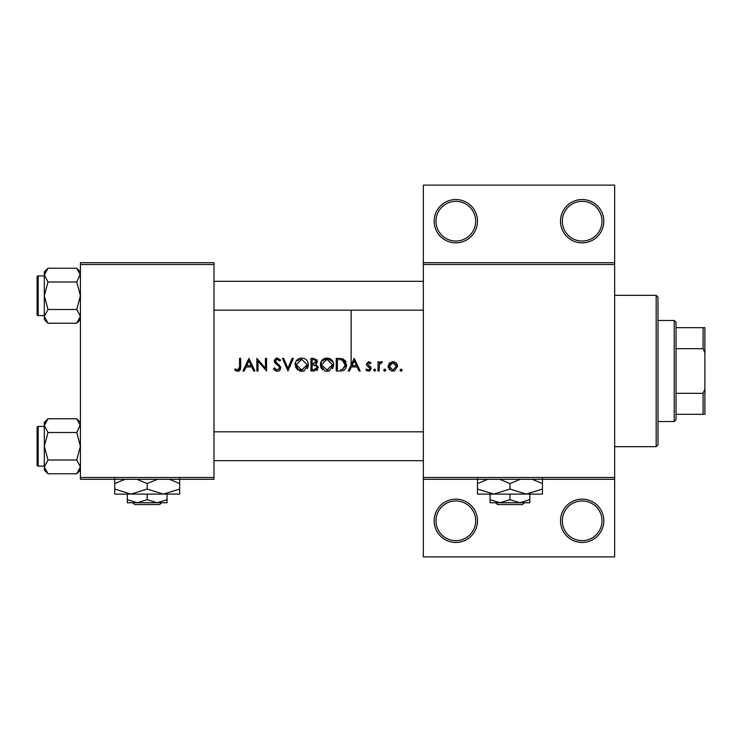 <?xml version="1.0" encoding="UTF-8"?>
<svg xmlns="http://www.w3.org/2000/svg" width="742" height="742" viewBox="0 0 742 742"><rect width="100%" height="100%" fill="white"/><g stroke="black" fill="none" stroke-linecap="round" stroke-linejoin="round"><path stroke-width="1.11" d="M477.486 520.801A21.657 21.657 0 0 1 455.829 542.458A21.657 21.657 0 0 1 434.172 520.801A21.657 21.657 0 0 1 455.829 499.143A21.657 21.657 0 0 1 477.486 520.801M435.971 520.801A19.858 19.858 0 0 0 455.829 540.658A19.858 19.858 0 0 0 475.678 520.801A19.858 19.858 0 0 0 455.829 500.952A19.858 19.858 0 0 0 435.971 520.801M423.339 264.514L423.339 262.705L614.654 262.705L614.654 264.514L423.339 264.514L423.339 477.486L614.654 477.486L614.654 479.295L423.339 479.295L423.339 477.486M423.339 262.705L423.339 185.101L614.654 185.101L614.654 262.705M614.654 479.295L614.654 556.899L423.339 556.899L423.339 479.295M318.42 367.411L315.981 364.183L318.42 367.411L314.385 371L310.963 371L310.963 358.367L313.43 358.367L317.131 360.111M320.433 365.769L320.358 364.739L324.866 371L327.018 371.325L329.142 371L333.64 364.674C333.288 360.593 331.043 358.377 326.916 358.043C322.891 358.451 320.702 360.677 320.358 364.739L322.232 360.018M336.237 358.367L336.237 371L340.151 371C344.205 370.963 346.356 368.913 346.597 364.841L342.795 358.822L336.237 358.367M354.212 358.367L348.221 371L349.454 371L351.374 366.947L357.106 366.947L358.97 371L360.204 371L354.212 358.367M366.585 370.573L365.871 369.915L367.476 371L369.488 371L371.223 368.496L370.787 367.067L367.494 363.979L368.691 362.736L370.286 363.71L371.056 362.921L368.691 361.604L366.363 364.025L366.78 365.454L370.082 368.542L368.459 370.026L366.622 369.052L365.871 369.915L366.622 369.052M374.701 371.158L373.653 370.11L374.701 371.158L375.758 370.11L374.701 369.052L373.653 370.11L374.701 369.052M378.021 361.771L378.021 371L379.153 371L379.357 364.73L382.399 361.92L381.407 361.604L379.153 363.126L379.153 361.771L378.021 361.771M384.746 371.158L383.688 370.11L384.18 371L385.311 371L385.794 370.11L384.746 369.052L383.688 370.11L384.746 369.052L385.794 370.11M388.242 367.735L388.066 366.409L391.516 371L394.178 371L397.619 366.409L396.358 363.126L392.852 361.604L389.327 363.135L388.066 366.409L389.327 363.135L392.852 361.604L395.625 362.467M401.107 371.158L400.049 370.11L400.541 371L401.663 371L402.155 370.11L401.107 369.052L400.049 370.11L401.107 369.052M234.676 369.868L236.262 371L239.165 371L240.668 366.9L240.668 358.367L239.536 358.367L239.536 366.771L237.783 370.026L235.344 368.895L234.676 369.868L235.344 368.895L237.783 370.026L239.36 368.857M248.932 358.367L242.94 371L244.174 371L246.094 366.947L251.826 366.947L253.69 371L254.923 371L248.932 358.367M256.862 358.367L256.862 371L258.003 371L258.003 361.076L266.582 371L266.582 358.367L265.45 358.367L265.45 368.31L256.862 358.367M273.39 368.561L275.681 371L277.23 371.325L278.779 371L280.838 367.902L275.328 360.937L277.183 359.341L279.651 360.955L280.68 360.176L277.313 358.043L274.197 360.992L274.902 362.912L279.252 366.65L279.706 367.884L277.23 370.026L274.457 367.921L273.39 368.561L274.457 367.921L274.957 368.7M282.461 358.367L287.961 371L293.313 358.367L292.098 358.367L287.887 368.32L283.676 358.367L282.461 358.367M295.093 364.739L299.601 371L301.753 371.325L303.877 371L308.375 364.674C308.023 360.593 305.778 358.377 301.651 358.043C297.625 358.451 295.437 360.677 295.093 364.739M315.981 364.183L317.446 361.493L313.43 358.367M213.974 264.514L80.414 264.514L80.414 262.705L213.974 262.705L213.974 479.295L80.414 479.295L80.414 477.486L213.974 477.486M80.414 264.514L80.414 477.486M614.654 264.514L614.654 477.486M562.315 221.199A19.858 19.858 0 0 0 582.173 241.048A19.858 19.858 0 0 0 602.022 221.199A19.858 19.858 0 0 0 582.173 201.342A19.858 19.858 0 0 0 562.315 221.199M603.83 221.199A21.657 21.657 0 0 1 582.173 242.857A21.657 21.657 0 0 1 560.507 221.199A21.657 21.657 0 0 1 582.173 199.542A21.657 21.657 0 0 1 603.83 221.199M562.315 520.801A19.858 19.858 0 0 0 582.173 540.658A19.858 19.858 0 0 0 602.022 520.801A19.858 19.858 0 0 0 582.173 500.952A19.858 19.858 0 0 0 562.315 520.801M603.83 520.801A21.657 21.657 0 0 1 582.173 542.458A21.657 21.657 0 0 1 560.507 520.801A21.657 21.657 0 0 1 582.173 499.143A21.657 21.657 0 0 1 603.83 520.801M477.486 221.199A21.657 21.657 0 0 1 455.829 242.857A21.657 21.657 0 0 1 434.172 221.199A21.657 21.657 0 0 1 455.829 199.542A21.657 21.657 0 0 1 477.486 221.199M435.971 221.199A19.858 19.858 0 0 0 455.829 241.048A19.858 19.858 0 0 0 475.678 221.199A19.858 19.858 0 0 0 455.829 201.342A19.858 19.858 0 0 0 435.971 221.199M240.668 366.9L240.315 369.785M239.48 370.796L237.718 371.325M236.262 371L235.437 370.508M239.508 367.819L239.536 366.771M351.996 365.658L356.512 365.658L351.996 365.658L354.277 360.825L356.512 365.658M366.78 365.454L366.363 364.025L368.691 361.604L371.056 362.921M370.286 363.71L369.581 363.042M369.46 362.968L368.236 362.838M368.691 362.736L367.494 363.979L369.126 365.769M367.587 363.515L367.494 363.979M370.193 370.61L369.488 371M368.459 370.026L370.082 368.542L369.368 367.299M370.082 368.542L368.375 366.706M379.153 363.126L381.407 361.604L382.399 361.92M381.778 362.903L381.193 362.736M379.524 364.22L379.357 364.73M396.358 363.126L397.304 364.647M397.545 365.509L397.619 366.409M394.892 370.75L394.178 371M392.156 371.121L391.507 371M389.559 369.896L389.012 369.284M389.467 365.008L389.262 367.132M396.488 366.418L392.843 370.026L389.198 366.418L392.843 362.736L396.488 366.418L396.219 365.018L392.843 362.736L389.884 364.266M383.688 370.11L384.746 369.052M338.788 358.367L342.795 358.822L345.633 361.122M345.689 361.206L346.106 362.068M346.505 366.121L346.18 367.346M345.902 367.986L345.345 368.885M344.492 369.794L343.963 370.175M342.943 370.638L341.459 370.935M345.429 365.574L342.136 360.018L341.237 359.824M339.929 359.703L342.136 360.018L345.466 364.841L342.433 369.386L345.299 366.298M341.58 369.562L340.634 369.655M337.369 369.702L337.369 359.666L338.259 359.666M322.251 360L326.916 358.043L333.158 362.105M333.538 363.441L333.612 364.053M333.64 364.674L333.325 366.78M332.963 367.68L332.323 368.7M329.596 370.833L329.133 371M322.844 369.896L321.583 368.57M321.388 368.301L320.655 366.771M321.536 363.997L321.49 364.73L326.972 370.026L328.038 369.933M331.591 367.707L332.323 366.131M332.407 365.741L332.509 364.674L326.972 359.341L325.905 359.443M325.562 359.518L324.885 359.749M323.679 360.417L323.215 360.788M326.972 359.341L332.509 364.674L326.972 370.026L321.49 364.73L326.972 359.341M317.752 369.47L317.186 370.082M317.038 370.202L316.528 370.527M316.658 365.908L312.855 365.008L315.211 365.157L317.279 367.411L317.057 366.455M312.094 369.702L313.718 369.702L312.094 369.702L312.094 365.008L312.855 365.008M315.508 363.126L316.166 360.779M314.228 359.685L316.315 361.521L312.864 363.71L313.755 363.682M312.094 363.71L312.864 363.71L312.094 363.71L312.094 359.666L313.634 359.666M317.279 367.411L313.718 369.702M295.121 364.081L295.214 363.422M295.835 361.604L298.562 358.813M304.303 358.534L305.416 359.119M308.273 363.441L308.347 364.053M308.375 364.674L308.06 366.78M307.689 367.68L307.058 368.7M304.331 370.833L303.868 371M297.57 369.896L295.39 366.752M300.649 369.943L302.773 369.933M306.316 367.707L307.049 366.131M307.142 365.741L307.244 364.674L301.706 359.341L300.631 359.443M296.271 363.997L297.152 367.717M299.694 369.683L300.445 369.896M300.287 359.518L299.62 359.749M298.414 360.417L297.95 360.788M301.706 359.341L307.244 364.674L301.706 370.026L296.225 364.73L301.706 359.341M274.243 369.868L273.854 369.34M275.838 369.572L276.339 369.85M278.092 365.481L279.669 367.55M277.656 365.138L276.97 364.628M274.252 360.389L276.135 358.247M276.145 358.247L276.71 358.089M277.313 358.043L280.68 360.176M278.714 359.916L277.183 359.341L275.328 360.937L275.56 361.836M275.57 361.846L276.998 363.209M278.825 364.563L280.764 367.253M280.263 369.748L279.595 370.481M246.706 365.658L251.223 365.658L246.706 365.658L248.997 360.825L251.223 365.658M656.169 446.675L657.978 444.866L656.169 446.675L614.654 446.675L656.169 446.675L656.169 295.325L657.978 297.134L656.169 295.325L614.654 295.325M657.978 297.134L657.978 444.866M44.316 426.409L38.185 426.409L38.185 466.115A1.085 1.085 0 0 1 37.1 465.03L37.1 427.494A1.085 1.085 0 0 1 38.185 426.409A1.085 1.085 0 0 0 37.1 427.494L37.1 430.017M80.414 425.63L80.34 424.684L76.732 432.512L48.007 432.512L44.316 425.63L48.007 418.757L76.732 418.757L80.414 425.63M37.1 465.03L37.1 462.507M44.316 275.885L38.185 275.885L38.185 315.591A1.085 1.085 0 0 1 37.1 314.506L37.1 276.97A1.085 1.085 0 0 1 38.185 275.885A1.085 1.085 0 0 0 37.1 276.97L37.1 279.493M80.414 275.106L80.34 274.16L76.732 281.988L48.007 281.988L44.316 275.106L48.007 268.233L76.732 268.233L80.414 275.106M48.007 268.233L44.316 271.915L44.316 319.561L48.007 323.243L44.316 316.37L48.007 309.488L44.316 295.733L48.007 281.988M37.1 314.506L37.1 311.983M80.414 271.915L76.732 268.233M38.185 315.591L44.316 315.591M76.732 281.988L80.414 295.733L76.732 309.488L80.414 316.37L76.732 323.243L48.007 323.243M76.732 309.488L48.007 309.488M79.385 319.913L80.34 317.316M45.355 271.563L44.399 274.16M80.414 422.439L76.732 418.757M44.399 467.84L44.316 470.085L48.007 473.767L44.316 466.894L48.007 460.012L44.316 446.267L48.007 432.512M38.185 466.115L44.316 466.115M76.732 432.512L80.414 446.267L76.732 460.012L80.414 466.894L76.732 473.767L48.007 473.767M76.732 460.012L48.007 460.012M79.385 470.437L80.34 467.84M45.355 422.087L44.399 424.684M48.007 418.757L44.316 422.439L44.316 466.894M674.218 421.539L674.218 320.461L676.018 322.269L676.018 419.731L674.218 421.539L657.978 421.539M674.218 320.461L657.978 320.461M351.142 310.175L351.142 364.832M704.9 414.314L703.091 414.314L703.091 393.325L704.9 389.049L704.9 414.314M676.018 414.314L703.091 414.314M676.018 327.686L704.9 327.686L704.9 389.049M676.018 393.325L703.091 393.325M704.9 352.951L703.091 348.675L703.091 327.686M676.018 348.675L703.091 348.675M132.874 502.751L134.692 504.56L132.874 502.751M159.697 504.56L161.524 502.751L159.697 504.56L134.692 504.56M147.194 499.681L137.27 502.751L167.052 502.751L167.052 499.681L157.128 502.751L147.194 499.681L147.194 494.089M167.052 499.681L167.052 494.089M127.346 499.681L127.346 502.751L137.27 502.751L127.346 499.681L127.346 494.089M136.918 479.295L147.194 483.599L147.194 489.061L163.444 494.089L179.685 489.061L179.685 494.089L114.713 494.089L114.713 483.599L124.99 479.295M147.194 483.599L157.48 479.295M179.685 489.061L179.685 478.571M169.399 479.295L179.685 483.599M147.194 489.061L130.954 494.089L114.713 489.061M114.713 478.571L114.713 483.599M522.479 504.56L524.297 502.751L522.479 504.56L497.474 504.56L495.647 502.751M509.977 499.681L500.052 502.751L529.825 502.751L529.825 499.681L519.901 502.751L509.977 499.681L509.977 494.089M529.825 499.681L529.825 494.089M490.119 499.681L490.119 502.751L500.052 502.751L490.119 499.681L490.119 494.089M499.691 479.295L509.977 483.599L509.977 489.061L526.217 494.089L542.458 489.061L542.458 494.089L477.486 494.089L477.486 483.599L487.763 479.295M509.977 483.599L520.253 479.295M542.458 489.061L542.458 478.571M532.181 479.295L542.458 483.599M509.977 489.061L493.727 494.089L477.486 489.061M477.486 478.571L477.486 483.599M213.974 431.825L423.339 431.825M213.974 460.699L423.339 460.699M423.339 310.175L213.974 310.175M423.339 281.301L213.974 281.301M80.414 319.561L76.732 323.243M80.414 470.085L76.732 473.767"/></g></svg>
